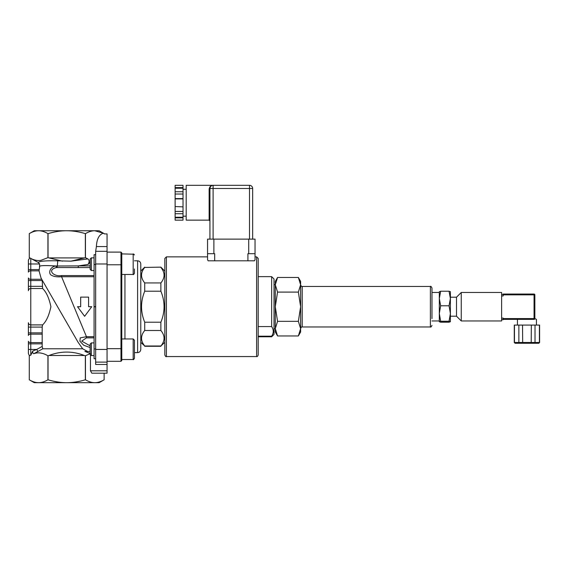 <?xml version="1.0" encoding="UTF-8"?>
<svg xmlns="http://www.w3.org/2000/svg" width="568" height="568" viewBox="0 0 568 568"><rect width="100%" height="100%" fill="white"/><g stroke="black" fill="none" stroke-linecap="round" stroke-linejoin="round"><path stroke-width="0.85" d="M450.389 291.675L450.389 321.744L449.047 321.254L450.389 313.515L449.047 305.776L450.389 298.498L449.047 291.228L450.389 291.696M439.312 291.696L440.654 291.228L439.312 298.498L439.312 292.47L431.978 292.47M302.197 286.457C301.835 286.875 301.31 286.343 300.621 284.873L300.621 328.553C301.239 327.132 301.764 326.607 302.197 326.969L302.197 286.457L430.395 286.457C430.743 286.024 431.268 286.549 431.978 288.033L431.978 318.641M439.312 298.498L440.654 305.776L439.312 313.515L439.327 291.654M439.312 313.515L440.654 321.254L439.312 321.722L439.312 313.515M439.312 321.744L440.654 322.191L449.047 322.191L450.389 321.722M440.654 321.254L449.047 321.254M440.654 305.776L449.047 305.776M440.654 291.228L449.047 291.228M274.032 328.872L275.295 328.638L277.56 335.951L275.295 332.031L275.295 281.387L277.56 277.468L275.295 284.781L274.032 284.554M298.356 335.951L300.621 328.638L300.621 332.031L298.356 335.951L277.56 335.951M298.356 321.332L300.621 306.713L300.621 328.638L298.356 321.332L277.56 321.332L275.295 328.638M298.356 292.094L300.621 284.781L300.621 306.713L298.356 292.094L277.56 292.094L275.295 306.713L277.56 321.332M298.356 277.468L300.621 281.387L300.621 284.781L298.356 277.468L277.56 277.468M275.295 284.781L277.56 292.094M503.198 319.372L534.062 319.372A0.788 0.788 0 0 0 534.85 318.584L534.062 319.372L534.85 318.584L503.198 318.584L503.198 319.692L501.615 319.692L501.615 294.366L503.198 294.366M501.615 319.692L501.615 320.955L461.259 320.955L461.259 292.47L501.615 292.47L501.615 294.366M501.615 295.949L503.198 295.949L503.198 294.842L534.85 294.842A0.788 0.788 0 0 0 534.062 294.046L503.198 294.046L503.198 294.842M514.274 342.483L514.274 325.074L539.6 325.074L539.6 342.483L514.274 342.483L515.07 343.271L538.663 343.271L534.403 343.271L535.013 342.483L535.013 325.074M522.532 325.074L522.681 343.271L515.07 343.271M538.663 343.271L539.423 342.483L539.423 325.074M531.201 343.271L531.343 325.074M515.212 343.271L514.459 342.483L514.459 325.074M519.471 343.271L518.861 342.483L518.861 325.074M503.198 318.584L503.198 318.108L501.615 318.108M536.433 325.074L536.433 319.372L534.85 318.584L534.85 294.842M503.198 294.046L534.062 294.046L534.062 319.372M450.389 297.213L456.509 297.213L456.509 316.206L461.259 320.955M271.653 336.199L271.653 336.781L274.032 334.41L274.032 279.016L271.653 276.637L271.653 326.572C273.776 329.781 273.776 332.99 271.653 336.199L258.206 336.199M258.206 326.572L271.653 326.572M160.872 267.436C165.118 272.604 165.118 277.773 160.872 282.942L144.726 282.942C140.481 277.773 140.481 272.604 144.726 267.436L160.872 267.145L144.726 267.436M160.872 291.206C165.118 301.544 165.118 311.882 160.872 322.219L144.726 322.219C140.481 311.882 140.481 301.544 144.726 291.206L160.872 291.206L160.872 282.942M160.872 330.484C165.118 335.652 165.118 340.821 160.872 345.99L144.726 345.99C140.481 340.821 140.481 335.652 144.726 330.484L160.872 330.484L160.872 322.219M140.772 342.319L144.726 345.99M144.726 330.484L144.726 322.219M144.726 291.206L144.726 282.942M164.826 342.319L160.872 345.99M183.024 191.743L183.024 188.228L175.114 188.228L175.114 191.743L183.024 191.743L183.024 198.906L175.114 198.906L175.114 206.553L183.024 206.866L175.114 206.553M175.114 188.228L175.114 185.324L183.024 185.324L183.024 188.228M183.024 217.856L183.024 220.143L175.114 220.143L175.114 217.239L183.024 217.239L183.024 217.856L175.114 217.856M175.114 206.866L175.114 217.239M175.114 198.906L175.114 191.743M175.114 198.594L183.024 198.594M175.114 194.029L183.024 194.029M175.114 213.717L183.024 213.717L183.024 206.866M175.114 211.438L183.024 211.438M183.024 213.717L183.024 217.239M183.024 198.906L183.024 206.553M175.114 187.603L183.024 187.603M209.933 220.931L209.933 188.484A0.788 0.618 -0 0 1 209.138 189.109L209.138 220.143L209.933 220.931M209.138 220.143L186.19 220.143L186.19 185.324L213.099 185.324L213.099 188.484L209.933 188.484A3.167 3.167 0 0 1 213.099 185.324A3.167 3.167 0 0 0 213.092 185.324L249.501 185.324L213.099 185.324A3.167 3.167 0 0 0 209.933 188.484A3.167 3.167 0 0 1 210.124 187.397A3.167 3.167 0 0 0 209.933 188.484C210.323 186.347 211.381 185.296 213.099 185.324C210.948 185.289 209.627 186.552 209.138 189.109M209.933 239.128L209.933 202.733M210.586 186.56A3.167 3.167 0 0 0 210.203 187.206A3.167 3.167 0 0 1 210.586 186.56M249.501 185.324A3.167 3.167 0 0 1 252.661 188.484A3.167 3.167 0 0 0 249.501 185.324A3.167 3.167 0 0 1 252.661 188.484A3.167 3.167 0 0 0 249.501 185.324L249.501 188.484L252.661 188.484L252.661 239.128M207.554 259.711L207.554 253.69L207.554 259.711L208.151 260.811L254.443 260.811L255.039 259.711L255.039 253.69L255.039 256.857L256.622 256.857L258.206 258.44L258.206 354.986C257.716 356.299 257.19 356.825 256.622 356.562L256.622 256.857M214.683 260.811L214.683 253.69L207.554 253.69L207.554 239.128L255.039 239.128L255.039 253.69L247.918 253.69L247.918 260.811M255.039 253.69L255.039 239.128M207.554 253.69L207.554 239.128M207.554 256.857L166.41 256.857L164.826 258.44L164.826 354.986C165.494 356.441 166.019 356.967 166.41 356.562L166.41 256.857M107.061 252.107L120.984 252.107L120.984 361.312L121.779 360.524L121.779 252.902L120.984 252.107L121.779 252.902M94.082 355.568L91.334 355.568L91.334 342.909L94.082 342.909M134.438 341.595L134.438 358.259L134.438 340.218L133.175 338.947L133.175 359.523L134.431 358.422M91.334 342.909L90.12 344.123L90.12 354.354L91.334 355.568M94.082 270.517L91.334 270.517L91.334 257.858L94.082 257.858M134.417 254.918L133.175 253.896L133.175 274.472C133.381 274.848 133.799 274.429 134.438 273.208L134.438 268.976M91.334 257.858L90.12 259.065L90.12 269.303L91.334 270.517M107.061 361.312L120.984 361.312M140.772 263.978L140.772 349.441C140.58 351.365 139.529 352.423 137.605 352.607L137.605 260.811C139.529 261.003 140.58 262.054 140.772 263.978M95.665 254.691L94.082 254.691L94.082 358.735L95.665 358.735M32.781 351.017C32.632 352.898 33.015 353.779 33.938 353.651L37.864 351.5L36.728 349.441L32.781 351.017L30.771 355.185L29.273 355.774L29.273 379.8C32.525 381.717 35.642 382.676 38.603 382.676C41.563 382.676 44.68 381.717 47.932 379.8L48.039 379.8C54.549 381.717 60.776 382.676 66.697 382.676C72.626 382.676 78.853 381.717 85.363 379.8L85.463 379.8C88.722 381.717 91.831 382.676 94.799 382.676C97.76 382.676 100.87 381.717 104.129 379.8L99.144 382.676L34.258 382.676L29.273 379.8L29.273 355.774L29.706 355.518C29.358 355.674 28.925 354.972 28.4 353.402L28.4 341.318A2.371 1.264 0 0 0 30.771 342.582L30.771 334.147A2.371 1.264 0 0 0 28.4 335.411L28.4 322.723A2.371 2.18 0 0 0 30.771 324.903L30.771 288.516A2.371 2.18 180 0 0 28.4 290.702L28.4 278.008A2.371 1.264 180 0 0 30.771 279.279L30.771 270.844A2.371 1.264 180 0 0 28.4 272.107L28.4 260.023L29.706 257.9L29.273 257.652L29.273 233.618L29.273 257.652L38.262 262.466C39.384 261.138 45.83 260.591 57.609 260.811A3.167 0.398 95.4 0 1 57.183 265.994L56.133 265.966C49.586 266.591 48.095 273.897 51.525 275.288C53.846 276.623 57.198 277.106 61.571 276.73L61.571 275.565C53.868 276.992 46.548 270.02 56.331 267.578L56.133 265.966C46.398 265.405 40.931 265.476 39.732 266.179L39.043 270.844L41.081 278.164L78.157 342.383L42.195 280.088L42.6 288.516C46.349 292.066 49.111 298.129 50.893 306.713C49.111 315.29 46.349 321.353 42.6 324.903L42.181 327.09L42.181 346.444L42.785 348.78L82.68 348.78L78.157 342.383L41.081 278.164L41.72 279.279L30.771 279.279L30.771 280.542L28.4 280.542M107.061 373.183L91.831 373.183L107.061 373.183L107.061 233.909L104.356 233.909L103.355 233.192L94.799 230.743C91.909 230.722 88.8 231.687 85.463 233.618L85.363 233.618C78.703 231.687 72.477 230.722 66.697 230.743C60.918 230.722 54.698 231.687 48.039 233.618L47.932 233.618C44.602 231.687 41.492 230.722 38.603 230.743C35.713 230.722 32.603 231.687 29.273 233.618L34.258 230.743L99.144 230.743L104.626 233.909M104.129 379.8L104.129 373.183L104.129 379.8M107.061 251.319L95.665 251.319L96.397 246.569C96.759 239.057 99.081 234.598 103.355 233.192M56.331 267.578L57.205 267.535L57.183 265.994L78.292 265.895L78.292 267.549L90.12 267.549M57.205 267.535L78.292 267.549M90.12 345.841L81.728 341.127L86.45 337.853L86.45 336.689L61.571 276.73L94.082 276.73M94.082 336.689L86.45 336.689L80.23 337.882L79.932 341.254L83.745 345.28L90.12 347.524M87.543 351.45L82.68 348.78M39.49 266.981L39.646 263.978L38.262 262.466M78.299 265.895L88.04 264.454C89.517 261.997 89.474 260.151 87.912 258.909L70.922 261.166L57.609 260.811M88.047 264.454L90.12 262.288M84.405 355.504L48.997 355.504C60.797 350.939 72.605 350.939 84.405 355.504L85.363 355.774L85.363 379.8M62.473 261.166L48.997 257.922L84.405 257.922L70.929 261.166M48.039 379.8L48.039 355.774L48.997 355.504M48.997 257.922L48.039 257.652L48.039 233.618M85.363 233.618L85.363 257.652L84.405 257.922M87.912 258.909L85.363 257.652M95.665 251.319L95.665 364.478L107.061 364.478M90.12 351.45L84.937 351.45L90.461 353.552L85.363 355.774M91.831 373.183L90.461 370.812L90.461 354.688M88.594 306.713L88.594 297.121L80.677 297.121L80.677 306.713L77.511 306.713L84.632 316.298L91.753 306.713L88.594 306.713M37.864 351.5L42.785 348.78M85.463 379.8L85.463 355.774M33.938 353.651C38.233 352.124 42.898 352.827 47.932 355.774L47.932 379.8M47.932 233.618L47.932 257.652L40.974 260.329C37.935 260.882 34.698 260.336 31.247 258.688M85.463 257.652L85.463 233.618M107.061 362.107L95.665 362.107M430.395 286.457L430.395 326.969C430.757 327.388 431.282 326.856 431.978 325.386M213.099 239.128L213.099 188.484L249.501 188.484L249.501 239.128M248.706 253.69L248.706 239.128M213.887 253.69L213.887 239.128M121.779 348.653L107.061 348.653M107.061 264.773L121.779 264.773M124.946 274.472L124.946 338.947M96.397 246.569L107.061 246.569M94.082 306.812L95.665 306.812M95.665 306.613L94.082 306.613M95.665 348.937L94.082 348.937M94.082 275.565L61.571 275.565M90.12 265.895L78.292 265.895M86.45 337.853L94.082 337.853M95.665 264.489L94.082 264.489M107.061 370.812L90.461 370.812M42.181 346.444L36.728 349.441L30.771 349.441L30.771 343.846L42.181 343.846M30.771 355.185L30.771 349.441L28.4 349.441M28.4 327.09L30.771 327.09L30.771 324.903L42.6 324.903M42.6 288.516L30.771 288.516L30.771 286.336L28.4 286.336M28.4 332.884L30.771 332.884L30.771 327.09L42.181 327.09M42.181 286.336L30.771 286.336L30.771 280.542L42.181 280.542M42.28 334.147L30.771 334.147L30.771 332.884L42.181 332.884M28.4 343.846L30.771 343.846L30.771 342.582L42.28 342.582M39.043 270.844L30.771 270.844L30.771 269.573L28.4 269.573M39.057 269.573L30.771 269.573L30.771 263.978L28.4 263.978M39.646 263.978L30.771 263.978L30.771 258.234M107.061 263.978L95.665 263.978M107.061 349.441L95.665 349.441M431.978 320.955L439.312 320.955M302.197 326.969L430.395 326.969M539.6 342.483L538.812 343.271M517.441 319.372L517.441 325.074M450.389 316.206L456.509 316.206M456.509 297.213L461.259 292.47M258.206 336.781L271.653 336.781M258.206 276.637L271.653 276.637M140.772 271.099L144.726 267.145M160.872 346.281L144.726 346.281M164.826 271.099L160.872 267.145M186.19 189.279L183.024 189.279M186.19 216.181L183.024 216.181M211.261 185.906L212.006 185.516M210.16 187.298L210.643 186.489M256.622 356.562L166.41 356.562M121.779 359.523L133.175 359.523C133.366 359.906 133.792 359.48 134.438 358.259M133.175 338.947L121.779 338.947M134.012 254.215L121.779 253.896M133.175 274.472L121.779 274.472M134.438 352.607L137.605 352.607M134.438 260.811L137.605 260.811"/></g></svg>
